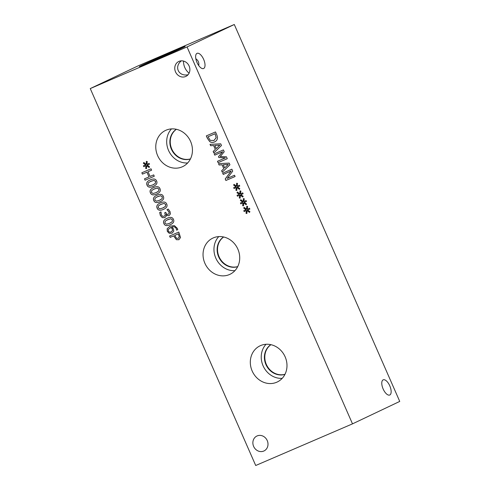 <?xml version="1.0" encoding="UTF-8"?>
<svg xmlns="http://www.w3.org/2000/svg" width="490" height="490" viewBox="0 0 490 490"><rect width="100%" height="100%" fill="white"/><g stroke="black" fill="none" stroke-linecap="round" stroke-linejoin="round"><path stroke-width="0.73" d="M178.189 238.318L179.267 236.976L178.36 233.859L174.691 235.433L176.571 238.324L178.299 238.269M178.225 238.299L179.303 236.958L178.36 233.859M178.323 233.871L174.654 235.451M178.997 239.653L176.455 239.684L173.65 235.88L170.22 237.356L169.626 235.996M180.516 237.552L178.85 239.72L176.418 239.702L173.613 235.898L170.183 237.374L169.589 236.015L178.783 232.058L180.516 237.552M171.249 231.862L172.541 230.478L172.29 229.026L171.016 227.403L168.278 229.424L168.321 230.925C168.829 232.095 169.81 232.407 171.249 231.862L171.396 231.795M172.541 230.478L172.327 229.008L171.016 227.403M170.979 227.421L170.428 227.63M171.286 231.844L172.578 230.459M171.947 233.216L169.179 233.264L167.311 231.347L167.151 228.732L170.054 226.141L174.391 225.608L177.398 228.438L177.778 229.651L176.596 230.159L176.253 228.714C175.475 226.968 174.011 226.411 171.868 227.042L173.442 228.897L173.772 231.109L172.07 233.16L169.215 233.246L167.347 231.329L167.194 228.714L170.091 226.129M171.868 227.042L171.904 227.023C174.048 226.392 175.512 226.95 176.29 228.695L176.571 230.104M177.778 229.651L176.633 230.141M169.718 226.3L170.054 226.141M169.503 223.367L172.149 221.786L172.443 219.875L170.802 218.767L167.843 219.612L165.228 221.155L164.91 223.115L166.539 224.206L169.503 223.367M170.195 223.054L172.186 221.768L172.48 219.857L170.839 218.748L167.053 219.973M170.153 224.745L170.116 224.757C166.876 226.178 164.799 225.774 163.887 223.556C162.894 221.345 164.009 219.569 167.237 218.221C170.477 216.794 172.554 217.199 173.466 219.434C174.44 221.645 173.325 223.416 170.116 224.757L170.153 224.745C166.912 226.16 164.836 225.761 163.923 223.538C162.931 221.327 164.046 219.551 167.274 218.203M166.735 218.448L167.237 218.221M145.089 180.204L144.489 178.844L148.991 176.908L146.927 172.198L142.425 174.134L141.831 172.774L151.024 168.817L151.618 170.177L148.011 171.727L150.081 176.437L153.689 174.887L154.283 176.247L145.089 180.204L144.532 178.826M154.283 176.247L145.126 180.185M148.011 171.727L151.618 170.177M142.425 174.134L141.867 172.756M146.927 172.198L142.461 174.115M148.991 176.908L146.963 172.18M146.724 165.651L146.516 168.627L145.646 168.468L146.002 165.645L143.772 166.667L143.392 165.804L145.659 164.873L143.331 163.225L143.809 162.478L146.161 164.358L146.369 161.375L147.245 161.541L146.878 164.364L149.107 163.342L149.487 164.205L147.208 165.118L149.542 166.796L149.058 167.531L146.724 165.651L149.083 167.5M147.208 165.118L149.487 164.205M146.161 164.358L146.4 161.388M143.331 163.225L143.827 162.49M145.659 164.873L143.368 163.207M143.772 166.667L143.429 165.785M146.002 165.645L143.809 166.649M145.646 168.468L146.038 165.626M146.522 168.603L145.683 168.456M152.653 184.981L155.299 183.401L155.593 181.49L153.952 180.381L150.994 181.227L148.378 182.77L148.06 184.73L149.689 185.82L152.653 184.981M153.364 184.657L155.336 183.382L155.63 181.471L153.989 180.363L150.185 181.594M153.303 186.353L153.266 186.371C150.026 187.793 147.949 187.388 147.037 185.171C146.044 182.96 147.159 181.178 150.387 179.836C153.627 178.409 155.704 178.813 156.616 181.049C157.59 183.26 156.469 185.03 153.266 186.371L153.303 186.353C150.062 187.774 147.986 187.376 147.074 185.153C146.081 182.942 147.196 181.165 150.424 179.818M149.885 180.063L150.387 179.836M156.022 192.656L158.668 191.076L158.962 189.165L157.327 188.056L154.368 188.907L151.747 190.445L151.428 192.405L153.058 193.501L156.022 192.656M156.739 192.337L158.705 191.057L158.999 189.146L157.364 188.038L153.554 189.275M156.671 194.034L156.635 194.052C153.395 195.467 151.324 195.069 150.406 192.846C149.413 190.635 150.528 188.858 153.756 187.511C157.002 186.09 159.079 186.494 159.985 188.724C160.959 190.935 159.844 192.711 156.635 194.052L156.671 194.034C153.431 195.455 151.361 195.051 150.448 192.827C149.45 190.616 150.565 188.84 153.793 187.492M153.254 187.737L153.756 187.511M159.391 200.337L162.037 198.756L162.331 196.845L160.696 195.737L157.737 196.582L155.116 198.125L154.797 200.085L156.433 201.176L159.391 200.337M160.089 200.018L162.074 198.738L162.368 196.827L160.732 195.718L156.941 196.943M160.04 201.709L160.003 201.727C156.769 203.148 154.693 202.744 153.78 200.52C152.782 198.315 153.897 196.533 157.125 195.192C160.371 193.764 162.447 194.169 163.354 196.404C164.328 198.609 163.213 200.386 160.003 201.727L160.04 201.709C156.806 203.13 154.73 202.725 153.817 200.508C152.819 198.297 153.94 196.514 157.161 195.173M156.629 195.418L157.125 195.192M162.76 208.011L165.406 206.431L165.7 204.52L164.064 203.411L161.106 204.263L158.484 205.8L158.172 207.76L159.801 208.85L162.76 208.011M163.476 207.686L165.442 206.413L165.743 204.502L164.101 203.393L160.291 204.624M163.409 209.389L163.372 209.408C160.138 210.823 158.062 210.424 157.149 208.201C156.157 205.99 157.272 204.214 160.493 202.866C163.74 201.439 165.816 201.843 166.722 204.079C167.696 206.29 166.582 208.066 163.372 209.408L163.409 209.389C160.175 210.804 158.099 210.406 157.186 208.183C156.194 205.971 157.308 204.195 160.53 202.848M159.997 203.093L160.493 202.866M168.389 214.21L169.148 213.236L168.885 211.87L166.955 209.659L168.26 209.095L169.999 211.521L170.422 213.903L169.124 215.545C167.984 215.906 167.023 215.569 166.239 214.54L166.159 216.213L164.769 217.652L162.3 217.64L160.346 215.49L159.685 212.452L160.989 211.888L161.375 214.945L162.57 216.274L164.248 216.225L165.314 215.037L164.707 212.77L165.73 212.335L165.932 212.789C166.514 214.093 167.335 214.565 168.389 214.21L169.185 213.224L168.921 211.858L166.992 209.64M164.285 216.206L165.351 215.018L164.75 212.758M164.916 217.591L162.343 217.627L160.383 215.471L159.722 212.433M169.24 215.49L169.16 215.526C168.021 215.888 167.059 215.551 166.275 214.522M90.258 88.58L255.713 465.5L352.5 423.856L187.045 46.936L90.258 88.58L137.5 66.144L234.287 24.5L187.045 46.936M243.738 202.86L243.53 205.837L242.654 205.678L243.009 202.854L240.786 203.871L240.406 203.013L242.673 202.082L240.345 200.435L240.823 199.687L243.175 201.561L243.377 198.585L244.259 198.75L243.891 201.568L246.121 200.551L246.501 201.415L244.222 202.327L246.556 204.005L246.072 204.74L243.738 202.86L246.09 204.71M237.001 187.505L236.793 190.481L235.917 190.322L236.272 187.499L234.042 188.521L233.663 187.658L235.935 186.733L233.608 185.079L234.085 184.332L236.431 186.212L236.639 183.236L237.515 183.395L237.154 186.218L239.383 185.196L239.757 186.059L237.485 186.972L239.812 188.65L239.334 189.385L237.001 187.505L239.353 189.354M227.262 158.693L218.062 162.649L217.468 161.29L225.388 157.884L218.828 157.529L218.467 156.702L222.693 151.741L214.773 155.146L214.216 153.878L223.409 149.922L224.224 151.778L220.224 156.537L226.429 156.806L227.262 158.693L218.099 162.631L217.505 161.277M210.627 145.714L210.026 144.336L220.733 143.827L221.468 145.506L213.787 152.911L213.156 151.477L215.324 149.438L213.609 145.536L210.627 145.714L210.069 144.336M217.413 138.247C217.217 139.938 216.231 141.181 214.449 141.99C212.678 142.682 211.086 142.535 209.683 141.555L207.356 138.254L206.321 135.895L215.514 131.939L216.537 134.272C217.309 136.073 217.603 137.402 217.413 138.247M214.687 141.886L214.485 141.971C212.715 142.663 211.123 142.517 209.72 141.543L207.393 138.235L206.357 135.883M219.091 164.995L218.491 163.623L229.198 163.115L229.933 164.787L222.252 172.192L221.621 170.759L223.789 168.725L222.074 164.818L219.091 164.995L218.534 163.617M235.09 176.529L225.89 180.485L225.222 178.96L231.164 171.022L223.238 174.434L222.681 173.166L231.874 169.209L232.719 171.139L227.25 178.391L234.532 175.261L235.09 176.529L225.927 180.467L225.259 178.942L231.2 171.004L223.275 174.416L222.717 173.148M240.37 195.179L240.161 198.156L239.285 198.003L239.641 195.179L237.411 196.196L237.038 195.332L239.304 194.407L236.976 192.76L237.454 192.007L239.8 193.887L240.008 190.91L240.89 191.076L240.523 193.893L242.752 192.876L243.132 193.74L240.853 194.646L243.187 196.325L242.703 197.066L240.37 195.179L242.721 197.035M247.107 210.535L246.899 213.511L246.029 213.358L246.384 210.535L244.155 211.551L243.775 210.688L246.041 209.763L243.714 208.109L244.192 207.362L246.543 209.242L246.752 206.266L247.628 206.431L247.26 209.248L249.49 208.232L249.869 209.089L247.591 210.002L249.925 211.68L249.441 212.421L247.107 210.535L249.465 212.391M185.643 76.507A8.263 7.399 64.6 0 1 175.579 71.993A8.263 7.399 64.6 0 1 178.776 61.477A8.263 7.399 64.6 0 1 179.003 61.373A8.263 7.399 64.6 0 1 189.067 65.887A8.263 7.399 64.6 0 1 185.869 76.403A8.263 7.399 64.6 0 1 185.643 76.507M263.755 451.057A8.263 7.399 64.6 0 1 253.691 446.543A8.263 7.399 64.6 0 1 256.889 436.033A8.263 7.399 64.6 0 1 257.115 435.929A8.263 7.399 64.6 0 1 267.179 440.443A8.263 7.399 64.6 0 1 263.981 450.959A8.263 7.399 64.6 0 1 263.755 451.057M229.424 274.553A20.023 17.934 64.6 0 1 205.034 263.608A20.023 17.934 64.6 0 1 212.789 238.128A20.023 17.934 64.6 0 1 213.328 237.883A20.023 17.934 64.6 0 1 237.724 248.822A20.023 17.934 64.6 0 1 229.969 274.308A20.023 17.934 64.6 0 1 229.424 274.553M182.151 166.863A20.023 17.934 64.6 0 1 157.762 155.918A20.023 17.934 64.6 0 1 165.516 130.438A20.023 17.934 64.6 0 1 166.055 130.193A20.023 17.934 64.6 0 1 190.451 141.132A20.023 17.934 64.6 0 1 182.696 166.618A20.023 17.934 64.6 0 1 182.151 166.863M276.697 382.243A20.023 17.934 64.6 0 1 252.307 371.304A20.023 17.934 64.6 0 1 260.061 345.818A20.023 17.934 64.6 0 1 260.6 345.573A20.023 17.934 64.6 0 1 284.996 356.518A20.023 17.934 64.6 0 1 277.242 381.998A20.023 17.934 64.6 0 1 276.697 382.243M244.222 202.327L246.501 201.415M243.175 201.561L243.414 198.591M240.345 200.435L240.841 199.7M242.673 202.082L240.382 200.416M240.786 203.871L240.443 202.995M243.009 202.854L240.823 203.858M242.654 205.678L243.052 202.836M243.536 205.812L242.697 205.659M237.485 186.972L239.757 186.059M236.431 186.212L236.676 183.242M233.608 185.079L234.104 184.344M235.935 186.733L233.644 185.061M234.042 188.521L233.706 187.639M236.272 187.499L234.079 188.503M235.917 190.322L236.309 187.486M236.793 190.457L235.953 190.31M214.773 155.146L214.253 153.866M222.693 151.741L214.81 155.128M218.467 156.702L222.73 151.722M218.828 157.529L218.503 156.684M225.388 157.884L218.865 157.517M219.832 145.175L214.853 145.444L219.869 145.156L216.2 148.617L219.869 145.156M214.816 145.463L216.2 148.617M213.609 145.536L210.663 145.695M215.324 149.438L213.646 145.518M213.156 151.477L215.361 149.426M213.818 152.88L213.193 151.459M213.842 140.563L216.145 137.733L215.092 133.739L208.011 136.784L210.284 140.403L214.063 140.465M216.145 137.733L215.092 133.739M215.055 133.758L207.974 136.802M213.879 140.544L216.182 137.715M228.297 164.456L223.281 164.744L228.34 164.438L224.665 167.905L228.34 164.438M223.281 164.744L224.665 167.905M222.074 164.818L219.134 164.977M223.789 168.725L222.111 164.799M221.621 170.759L223.826 168.707M222.282 172.161L221.658 170.74M240.853 194.646L243.126 193.734M239.8 193.887L240.045 190.916M236.976 192.76L237.472 192.025M239.304 194.407L237.013 192.742M237.411 196.196L237.074 195.32M239.641 195.179L237.448 196.178M239.285 198.003L239.677 195.161M240.161 198.132L239.322 197.985M247.591 210.002L249.869 209.089M246.543 209.242L246.782 206.272M243.714 208.109L244.21 207.38M246.041 209.763L243.751 208.097M244.155 211.551L243.812 210.675M246.384 210.535L244.192 211.533M246.029 213.358L246.421 210.516M246.905 213.487L246.066 213.34M183.462 61.054C183.53 66.009 185.404 70.058 189.079 73.194M188.038 74.762C178.611 76.679 173.864 66.836 181.325 60.84M197.005 53.367A8.263 3.675 -113.3 0 1 197.06 53.343A8.263 3.675 -113.3 0 1 203.699 59.48A8.263 3.675 -113.3 0 1 203.589 68.52A8.263 3.675 -113.3 0 1 196.98 62.444A8.263 3.675 -113.3 0 1 197.005 53.367M198.744 65.587C199.21 62.683 198.236 60.405 195.835 58.751M383.143 379.86A8.263 3.675 -113.3 0 1 383.198 379.836A8.263 3.675 -113.3 0 1 389.838 385.973A8.263 3.675 -113.3 0 1 389.734 395.014A8.263 3.675 -113.3 0 1 383.119 388.938A8.263 3.675 -113.3 0 1 383.143 379.86M223.679 236.995A16.556 14.829 -115.4 0 0 219.281 257.213A16.556 14.829 -115.4 0 0 237.73 266.578M218.748 236.596A20.023 17.934 -115.4 0 0 216.09 258.732A20.023 17.934 -115.4 0 0 234.924 270.658M223.593 236.976A16.556 14.829 -115.4 0 0 218.895 257.397A16.556 14.829 -115.4 0 0 237.693 266.658M176.406 129.305A16.556 14.829 -115.4 0 0 172.008 149.524A16.556 14.829 -115.4 0 0 190.457 158.889M171.476 128.901A20.023 17.934 -115.4 0 0 168.817 151.036A20.023 17.934 -115.4 0 0 187.652 162.968M176.32 129.287A16.556 14.829 -115.4 0 0 171.623 149.707A16.556 14.829 -115.4 0 0 190.414 158.968M270.952 344.684A16.556 14.829 -115.4 0 0 266.554 364.903A16.556 14.829 -115.4 0 0 285.002 374.274M266.021 344.286A20.023 17.934 -115.4 0 0 263.363 366.422A20.023 17.934 -115.4 0 0 282.197 378.347M270.866 344.666A16.556 14.829 -115.4 0 0 266.168 365.087A16.556 14.829 -115.4 0 0 284.966 374.348M141.702 65.391A24.996 0.367 156.3 0 1 167.353 53.918A24.996 0.367 156.3 0 1 185.159 46.495A24.996 0.367 156.3 0 1 182.837 47.689A24.996 0.367 156.3 0 1 157.192 59.161A24.996 0.367 156.3 0 1 139.387 66.585A24.996 0.367 156.3 0 1 141.702 65.391M352.5 423.856L399.742 401.42L234.287 24.5"/></g></svg>
